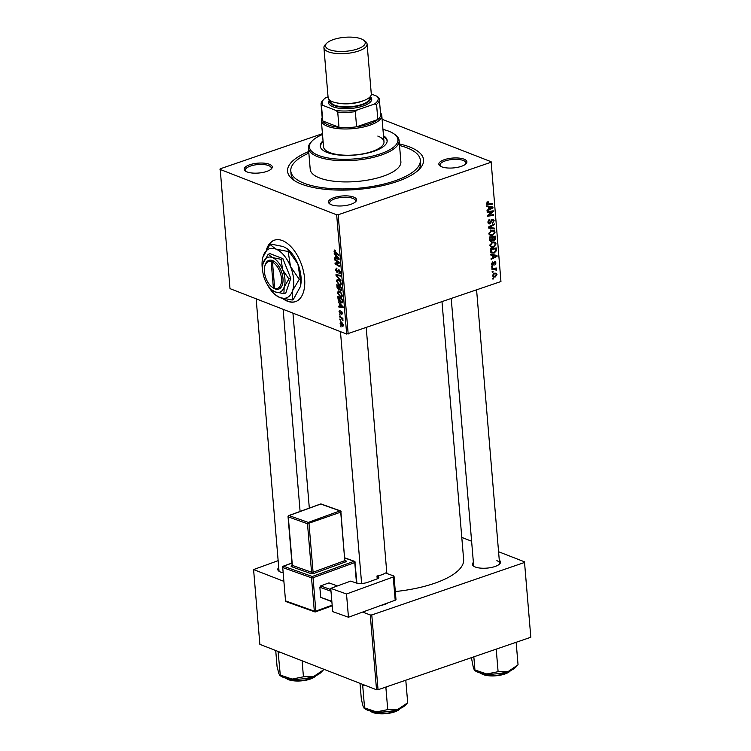 <?xml version="1.0" encoding="UTF-8"?>
<svg xmlns="http://www.w3.org/2000/svg" width="751" height="751" viewBox="0 0 751 751"><rect width="100%" height="100%" fill="white"/><g stroke="black" fill="none" stroke-linecap="round" stroke-linejoin="round"><path stroke-width="1.13" d="M282.611 298.447A32.5 17.742 -109 0 0 287.483 301.235A32.5 17.742 -109 0 0 295.5 301.649A32.5 17.742 -109 0 0 303.601 271.881A32.5 17.742 -109 0 0 282.395 240.592A32.5 17.742 -109 0 0 274.378 240.179A32.5 17.742 -109 0 0 266.605 249.229M274.556 240.123A32.5 17.742 -109 0 0 267.272 248.205M283.38 298.645A32.5 17.742 -109 0 0 287.83 301.113A32.5 17.742 -109 0 0 295.669 301.583M331.369 204.751A14.081 4.947 175.2 0 1 329.67 203.868A14.081 4.947 175.2 0 1 335.387 197.175A14.081 4.947 175.2 0 1 353.683 197.091A14.081 4.947 175.2 0 1 355.683 201.681A14.081 4.947 175.2 0 1 344.606 205.68A14.081 4.947 175.2 0 1 331.369 204.751M355.148 202.16A13.002 4.572 -4.8 0 0 355.561 200.846A13.002 4.572 -4.8 0 0 352.904 198.395A13.002 4.572 -4.8 0 0 338.279 197.935A13.002 4.572 -4.8 0 0 329.661 203.023A13.002 4.572 -4.8 0 0 330.28 204.253M247.07 171.932A14.081 4.947 175.2 0 1 245.38 171.04A14.081 4.947 175.2 0 1 251.087 164.347A14.081 4.947 175.2 0 1 269.384 164.272A14.081 4.947 175.2 0 1 271.393 168.862A14.081 4.947 175.2 0 1 260.306 172.861A14.081 4.947 175.2 0 1 247.07 171.932M270.858 169.341A13.002 4.572 -4.8 0 0 271.271 168.027A13.002 4.572 -4.8 0 0 268.614 165.577A13.002 4.572 -4.8 0 0 253.979 165.117A13.002 4.572 -4.8 0 0 245.361 170.195A13.002 4.572 -4.8 0 0 245.981 171.435M441.729 166.835A14.081 4.947 175.2 0 1 440.039 165.943A14.081 4.947 175.2 0 1 445.747 159.25A14.081 4.947 175.2 0 1 464.043 159.165A14.081 4.947 175.2 0 1 466.052 163.756A14.081 4.947 175.2 0 1 454.965 167.755A14.081 4.947 175.2 0 1 441.729 166.835M465.517 164.244A13.002 4.572 -4.8 0 0 465.92 162.92A13.002 4.572 -4.8 0 0 463.273 160.47A13.002 4.572 -4.8 0 0 448.638 160.01A13.002 4.572 -4.8 0 0 440.02 165.098A13.002 4.572 -4.8 0 0 440.64 166.328M499.284 560.208A14.081 4.947 175.2 0 1 499.65 563.954A14.081 4.947 175.2 0 1 488.572 567.944A14.081 4.947 175.2 0 1 475.336 567.024A14.081 4.947 175.2 0 1 473.637 566.132A14.081 4.947 175.2 0 1 473.383 562.386M451.229 298.607L473.628 565.287A13.002 4.572 -4.8 0 0 474.247 566.517M282.949 572.788A14.081 4.947 175.2 0 1 280.677 572.121A14.081 4.947 175.2 0 1 278.978 571.239A14.081 4.947 175.2 0 1 278.724 567.484M256.157 298.814L278.968 570.394A13.002 4.572 -4.8 0 0 279.588 571.624M399.401 143.939A68.247 23.976 175.2 0 1 409.624 146.971A68.247 23.976 175.2 0 1 419.34 169.228A68.247 23.976 175.2 0 1 365.624 188.595A68.247 23.976 175.2 0 1 301.489 184.126A68.247 23.976 175.2 0 1 293.275 179.808A68.247 23.976 175.2 0 1 308.727 151.552M308.858 153.11A64.99 22.84 -4.8 0 0 290.797 170.993L291.05 174.025A64.99 22.84 -4.8 0 0 295.021 180.982M395.308 591.544A74.743 26.266 -4.8 0 0 463.639 559.486L442.001 301.78M322.442 133.687L220.184 168.825L229.994 288.628L346.671 334.054L336.664 214.805L219.987 169.379M340.381 297.03L337.452 292.909L338.232 291.172L341.348 293.012L342.212 295.387L341.47 297.143L340.381 297.03L342.118 296.429M339.649 303.948L338.26 301.799L343.123 306.868L343.198 307.769L338.692 306.952L338.626 306.211L339.865 306.464L339.649 303.948L340.156 303.779M333.951 251.134L335.265 250.308L335.378 251.069L334.486 251.397L338.748 254.805L338.814 255.556L335.378 253.369L333.951 251.134L334.57 250.918M334.308 250.027L334.833 250.083M335.331 250.731L334.486 251.397M339.001 272.951L339.724 271.918L338.973 270.444L337.049 272.538L335.509 269.797L336.88 268.21L336.054 270.05L336.946 271.787L338.879 269.703L340.269 272.153L339.011 273.655L338.898 272.904L340.278 272.66M336.026 268.116L336.88 268.21M336.983 268.858L336.335 268.896M339.03 269.769L337.95 270.144L338.879 269.703M339.583 270.238L338.588 270.557M340.907 280.433L336.054 275.561L335.979 274.622L340.475 275.326L340.532 276.068L336.683 275.467L340.907 280.433M339.386 285.267L336.467 281.146L337.237 279.419L340.363 281.25L341.226 283.625L340.475 285.38L339.386 285.267L341.132 284.676M341.01 327.032L340.278 325.878L341.01 327.032M339.424 289.783L338.654 290.046L337.058 287.455L336.814 284.629L341.508 287.605L341.667 290.365L340.71 290.937L339.508 289.529L338.654 290.046L339.884 289.398M341.667 290.365L340.71 290.937L341.592 290.637M335.584 255.537L334.195 253.387L339.058 258.457L339.133 259.358L334.627 258.541L334.561 257.8L335.791 258.053L335.584 255.537L336.091 255.359M337.612 261.855L334.749 260.015L334.683 259.264L339.377 262.259L339.443 263.038L335.716 263.545L339.696 266.051L339.762 266.793L335.068 263.808L335.002 263.038L338.72 262.512L337.612 261.855L338.344 261.601M339.03 311.618L340.072 310.332L339.443 311.815L340.043 312.979L341.442 311.487L342.522 313.392L341.649 314.678L342.099 313.195L341.574 312.247L340.137 313.73L339.452 311.477M339.471 310.257L340.006 310.304M340.194 311.092L339.443 311.815M341.527 313.918L342.475 313.073M338.185 299.658L337.8 296.382L342.494 299.367L342.653 302.005L342.043 302.963L340.973 302.86L338.185 299.658L338.654 299.499M343.423 325.793L342.24 326.197L339.987 323.099L341.17 321.869L343.498 325.023L342.24 326.197L342.991 326.272M340.503 321.803L341.17 321.869M340.438 320.236L339.705 319.072L340.438 320.236M340.898 317.87L339.471 316.237L342.878 318.396L342.944 319.147L342.24 318.687L343.01 320.63L340.898 317.87L341.639 317.617M340.025 315.279L339.292 314.115L340.025 315.279M493.632 247.267L491.267 247.304L489.887 245.389L492.28 242.066L495.012 242.122L496.101 243.906L493.632 247.267L492.102 246.675M492.487 255.331L490.769 255.021L490.703 254.223L496.984 255.443L497.068 256.344L491.135 259.377L491.079 258.644L492.694 257.837L492.487 255.331L490.741 254.645M486.376 203.615L488.131 201.587L488.272 202.301L487.08 203.418L488.291 204L492.618 203.38L492.675 204.131L487.061 204.704L486.479 203.615M486.385 203.145L488.291 204M492.384 219.245L494.149 220.681L492.449 223.385L493.445 220.897L492.487 219.968L489.896 223.882L488.91 223.901L487.943 222.268L489.793 219.386L488.648 222.08L489.774 223.169L491.145 220.531L493.313 219.217M488 222.69L489.774 223.169M491.858 219.536L492.947 219.959L491.708 219.667M494.768 229.008L488.497 227.985L488.422 227.046L494.336 223.901L494.402 224.643L489.333 227.337L494.702 228.22L494.768 229.008L488.45 227.384M492.647 235.514L490.281 235.542L488.892 233.627L491.285 230.304L494.027 230.36L495.116 232.153L492.647 235.514L491.116 234.913M493.66 278.912L492.787 279.034L492.731 278.302L493.595 278.161L493.66 278.912L492.75 278.555M500.945 281.522L491.135 161.728L500.945 281.522L346.671 334.054M490.929 162.282L338.175 214.767L348.182 334.007M491.539 241.278L490.422 241.268L489.502 239.888L489.267 237.053L495.369 236.18L495.5 239.006L494.224 240.451L492.675 239.982L491.539 241.278L489.671 240.545M493.229 240.48L492.196 239.794M488.413 206.91L486.704 206.609L486.639 205.812L492.919 207.032L492.994 207.933L487.07 210.965L487.014 210.224L488.629 209.426L488.413 206.91L486.676 206.234M490.929 211.932L487.192 212.439L487.136 211.698L493.238 210.834L493.304 211.613L488.375 215.387L493.557 214.626L493.623 215.368L487.512 216.232L487.446 215.462L492.365 211.669L489.464 211.369M494.646 261.855L496.017 262.972L494.825 265.103L495.463 263.122L494.449 262.756L492.863 265.394L491.454 264.099L492.787 261.836L491.999 263.948L492.75 264.681L494.646 261.855L495.35 261.846M491.445 263.723L492.75 264.681M495.463 263.122L494.045 262.268M491.68 264.934L492.196 265.403M490.666 251.989L490.253 248.806L496.355 247.943L496.505 250.637L494.252 253.012L491.774 253.04L490.666 251.989M495.313 276.941L493.426 276.988L492.421 275.579L494.008 273.223L495.998 273.167L496.993 274.594L495.313 276.941L492.496 275.983M493.088 272.115L492.215 272.238L492.158 271.505L493.022 271.364L493.088 272.115L492.177 271.759M494.102 268.351L496.58 269.75L496.467 270.304L493.754 269.177L491.98 269.402L491.914 268.661L496.355 268.023L495.876 269.008M495.867 269.825L492.684 268.191M492.675 267.149L491.802 267.272L491.736 266.539L492.609 266.398L492.675 267.149L491.764 266.793M491.135 161.728L382.109 119.278M417.819 170.665A64.99 22.84 -4.8 0 0 420.579 163.145L420.325 160.113A64.99 22.84 -4.8 0 0 407.051 147.863A64.99 22.84 -4.8 0 0 399.532 145.497M278.152 560.65L253.585 569.568L259.865 644.349L376.542 689.775L370.262 614.994L362.714 612.056M283.662 581.274L253.585 569.568M524.536 562.471L530.816 637.252L524.536 562.471L371.783 614.956L378.053 689.737L376.542 689.775M530.816 637.252L378.053 689.737M524.742 561.917L498.57 551.732M471.6 541.227L461.79 537.406M388.136 602.8A14.081 4.947 175.2 0 1 380.926 605.419M370.262 614.994L371.783 614.956M499.115 564.433A13.002 4.572 -4.8 0 0 499.528 563.119A13.002 4.572 -4.8 0 0 496.871 560.668M336.664 214.805L338.175 214.767M494.843 238.752L495.5 239.006M492.224 239.672L494.224 240.451M494.721 237.025L492.816 237.297L493.266 239.607L494.139 239.719L494.825 238.292L494.721 237.025L493.304 236.471M491.398 236.743L492.816 237.297M492.243 239.212L494.139 239.719M492.102 237.4L490.037 237.691L490.243 239.785L491.492 240.536L492.102 237.4L490.685 236.847M489.295 237.4L490.037 237.691M489.521 240.038L491.492 240.536M489.464 239.485L490.243 239.785M492.177 230.078L492.393 230.595M494.271 231.824L495.116 232.153M489.934 234.519L489.239 234.688M488.892 233.167L490.61 234.781L492.647 234.753L494.411 232.369L493.614 231.101L490.703 229.937M493.614 231.101L491.323 231.045L489.605 233.439M490.45 230.707L491.323 231.045M493.557 224.314L494.402 224.643M488.488 227.009L489.333 227.337M489.032 219.743L489.924 220.09M488.901 219.827L489.727 220.156M488.394 220.325L489.061 220.587M487.925 221.798L488.648 222.08M493.323 220.353L494.149 220.681M491.323 220.174L491.971 220.428M488.188 223.216L489.896 223.882M487.202 201.878L488.272 202.301M486.911 202.085L487.746 202.413M491.257 203.577L492.675 204.131M486.479 204.094L488.206 204.77M492.234 207.633L492.994 207.933M488.572 208.787L489.323 209.078L492.299 207.605L486.657 206.074M492.299 207.605L489.154 207.069L489.323 209.078M486.667 206.103L489.154 207.069M491.83 211.04L493.304 211.613M487.812 215.171L488.375 215.387M492.187 214.814L493.623 215.368M491.023 211.153L492.365 211.669M492.149 262.183L493.003 262.512M495.313 262.7L496.017 262.972M493.858 262.521L494.449 262.756M493.013 264.521L493.623 264.756M496.298 256.044L497.068 256.344M492.637 257.208L493.388 257.499L496.364 256.016L490.732 254.495M496.364 256.016L493.219 255.49L493.388 257.499M490.732 254.523L493.219 255.49M495.82 250.365L496.505 250.637M492.863 252.467L494.252 253.012M491.454 252.045L490.769 252.205M495.707 248.788L491.023 249.454L492.149 252.317L494.233 252.261L495.773 250.815L495.707 248.788L494.289 248.234M490.281 249.163L491.023 249.454M490.356 250.102L491.107 250.393M493.163 241.841L493.379 242.357M495.266 243.577L496.101 243.906M490.919 246.281L490.225 246.441M489.877 244.92L491.605 246.544L493.632 246.516L495.397 244.122L494.599 242.855L491.689 241.691M494.599 242.855L492.309 242.808L490.591 245.201M491.436 242.47L492.309 242.808M496.317 274.331L496.993 274.594M496.439 274.753L495.791 273.89L494.139 273.937L492.966 275.392L493.604 276.218L495.247 276.208L496.439 274.753M493.285 273.608L494.139 273.937M492.421 275.185L492.966 275.392M495.003 268.22L496.42 268.774M495.566 269.356L496.58 269.75M495.838 270.06L496.467 270.304M340.954 326.394L340.344 326.61M337.556 287.286L337.058 287.455M341.527 287.83L339.555 287.07L339.95 289.539L340.625 290.196L341.686 289.952M340.278 286.826L339.555 287.07M341.63 289.088L341.123 289.266L341.02 287.999M340.625 290.196L341.123 289.266M339.734 286.478L337.424 285.718L338.607 289.323L339.781 289.06M338.147 285.474L337.424 285.718M339.649 288.112L339.142 288.281L339.011 286.722M338.607 289.323L339.142 288.281M337.011 280.958L336.467 281.146M340.532 281.531L337.575 280.151L338.767 279.738M339.095 279.945L337.011 281.409L339.377 284.554L341.226 284.263M341.179 283.221L340.691 283.39L340.053 281.691M339.377 284.554L340.691 283.39M337.903 274.922L336.054 275.561M338.147 274.96L336.683 275.467M336.044 269.609L335.509 269.797M340.156 273.261L339.011 273.655M340.212 271.749L339.724 271.918M336.101 253.125L335.378 253.369M334.786 253.998L334.261 254.176M336.307 257.959L334.627 258.541M336.298 257.875L335.791 258.053M337.593 257.659L336.157 256.147L336.326 258.156L338.588 258.607L337.593 257.659L338.119 257.48M336.673 255.969L336.157 256.147M335.462 259.762L334.749 260.015M340.015 262.343L335.716 263.545M335.763 263.573L335.068 263.808M339.377 262.287L338.72 262.512M342.09 312.069L341.574 312.247M342.024 311.975L341.311 312.219M338.851 302.418L338.325 302.597M340.372 306.38L338.692 306.952M340.363 306.295L339.865 306.464M341.667 306.07L340.222 304.568L340.391 306.568L342.653 307.028L341.667 306.07L342.184 305.892M340.738 304.39L340.222 304.568M338.485 298.307L337.978 298.476M342.606 302.296L340.973 302.86M342.005 299.762L338.41 297.48L340.935 302.137L342.099 301.733L342.512 299.593M339.133 297.227L338.41 297.48M342.663 301.536L340.935 302.137M338.006 292.721L337.452 292.909M341.527 293.294L338.56 291.914L339.762 291.501M340.081 291.707L337.997 293.172L340.363 296.316L342.212 296.016M342.165 294.983L341.677 295.152L341.038 293.453M340.363 296.316L341.677 295.152M342.184 325.465L343.076 324.826L341.283 322.62L340.41 323.268L342.184 325.465L343.451 324.695M342.034 322.367L340.41 323.268M340.391 319.597L339.771 319.813M340.25 316.734L339.536 316.978M342.888 318.471L342.24 318.687M343.038 319.935L342.465 320.133M339.968 314.641L339.358 314.847M323.043 140.812A33.579 11.8 -4.8 0 0 320.226 146.126A33.579 11.8 -4.8 0 0 327.089 152.462A33.579 11.8 -4.8 0 0 364.883 153.655A33.579 11.8 -4.8 0 0 387.15 140.512A33.579 11.8 -4.8 0 0 383.489 135.734M323.127 141.817A33.579 11.8 -4.8 0 0 320.301 146.633M322.517 134.495A44.412 15.602 -4.8 0 0 312.181 140.925A44.412 15.602 -4.8 0 0 318.508 155.41A44.412 15.602 -4.8 0 0 376.195 155.147A44.412 15.602 -4.8 0 0 394.219 134.035A44.412 15.602 -4.8 0 0 388.877 131.228A44.412 15.602 -4.8 0 0 382.963 129.425M394.219 134.035L395.298 134.823A45.492 15.987 175.2 0 1 399.11 140.521A45.492 15.987 175.2 0 1 368.938 158.33A45.492 15.987 175.2 0 1 317.729 156.715A45.492 15.987 175.2 0 1 308.436 148.135A45.492 15.987 175.2 0 1 311.252 141.883L312.181 140.925M308.436 148.135L310.219 169.36A45.492 15.987 -4.8 0 0 319.513 177.94A45.492 15.987 -4.8 0 0 370.722 179.545A45.492 15.987 -4.8 0 0 400.893 161.747L399.11 140.521M290.797 170.993A64.99 22.84 -4.8 0 0 304.071 183.244A64.99 22.84 -4.8 0 0 377.218 185.544A64.99 22.84 -4.8 0 0 420.325 160.113M377.809 136.072A30.331 10.655 175.2 0 1 383.996 141.789A30.331 10.655 175.2 0 1 363.888 153.664A30.331 10.655 175.2 0 1 329.745 152.584A30.331 10.655 175.2 0 1 323.55 146.867L321.344 120.592A30.331 10.655 175.2 0 1 322.188 117.691M387.169 141.019A33.579 11.8 -4.8 0 0 383.573 136.748M515.195 642.621L516.2 642.828L516.087 642.312M516.2 642.828L518.049 664.832L508.343 671.403L498.101 671.685L486.789 673.976L474.942 669.976L474.341 670.164L475.252 670.831A21.798 7.66 -4.8 0 0 486.789 673.976A21.798 7.66 -4.8 0 0 508.343 671.403A21.798 7.66 175.2 0 0 515.524 667.442L518.049 664.832M471.403 657.66L473.59 668.841L474.942 669.976L473.834 656.825M495.632 649.343L496.261 649.681L498.101 671.685M496.261 649.681L497.171 648.808M362.386 684.264L362.733 685.898L364.582 685.119M404.836 680.537L405.84 680.753L405.728 680.228M405.84 680.753L407.69 702.758L397.974 709.329L387.741 709.611L376.42 711.901L364.573 707.893L363.982 708.08L364.892 708.747A21.798 7.66 -4.8 0 0 376.42 711.901A21.798 7.66 -4.8 0 0 397.974 709.329A21.798 7.66 175.2 0 0 405.165 705.367L407.69 702.758M360.011 683.344L361.353 699.331L363.231 706.766L364.573 707.893L362.733 685.898M385.263 687.259L385.892 687.606L387.741 709.611M385.892 687.606L386.803 686.733M280.592 675.928A21.798 7.66 -4.8 0 0 283.221 677.308A21.798 7.66 -4.8 0 0 292.13 679.082L280.283 675.074L279.682 675.262L280.592 675.928M278.086 651.446L280.283 675.074L278.931 673.938L277.063 666.512L275.72 650.516M278.433 653.07L280.292 652.3M303.442 676.792L292.13 679.082A21.798 7.66 -4.8 0 0 313.683 676.51L303.442 676.792L302.099 660.796M323.39 669.939L313.683 676.51A21.798 7.66 -4.8 0 0 320.865 672.549L323.39 669.939L323.315 669.057M380.475 112.791A30.331 10.655 175.2 0 1 381.79 115.513A30.331 10.655 175.2 0 1 369.924 125.201A30.331 10.655 175.2 0 1 338.57 128.665A30.331 10.655 175.2 0 1 321.344 120.592M328.056 96.926L325.812 97.696A28.162 9.894 -4.8 0 0 323.803 99.357A28.162 9.894 -4.8 0 0 322.977 105.403L321.503 105.807A29.251 10.279 175.2 0 1 321.071 104.333L322.339 119.493A29.251 10.279 -4.8 0 0 322.78 120.967A29.251 10.279 -4.8 0 0 338.992 127.276A29.251 10.279 -4.8 0 0 356.603 126.816A29.251 10.279 -4.8 0 0 369.182 123.934A29.251 10.279 -4.8 0 0 377.828 119.522A29.251 10.279 -4.8 0 0 380.626 114.593L379.358 99.442A29.251 10.279 175.2 0 1 376.561 104.361L374.439 104.051A28.162 9.894 -4.8 0 0 377.274 96.353L371.294 94.016A21.666 7.613 175.2 0 1 356.922 102.483A21.666 7.613 175.2 0 1 332.543 101.723A21.666 7.613 175.2 0 1 328.112 97.63L323.925 47.707A21.666 7.613 175.2 0 1 325.258 44.731L326.741 43.211A19.93 7.003 -4.8 0 0 329.586 49.707A19.93 7.003 -4.8 0 0 355.476 49.585A19.93 7.003 -4.8 0 0 363.559 40.113A19.93 7.003 -4.8 0 0 361.165 38.855A19.93 7.003 -4.8 0 0 342.437 37.55A19.93 7.003 -4.8 0 0 326.741 43.211M322.977 105.403L336.082 110.5A28.162 9.894 -4.8 0 0 357.279 109.946L355.326 111.655L356.603 126.816L377.828 119.522L376.561 104.361M321.503 105.807L322.78 120.967L338.992 127.276L337.725 112.115L336.082 110.5M357.279 109.946L374.439 104.051M377.274 96.353L378.917 97.968A29.251 10.279 175.2 0 1 379.358 99.442M355.326 111.655A29.251 10.279 175.2 0 1 337.725 112.115M321.071 104.333A29.251 10.279 175.2 0 1 322.874 100.305L323.803 99.357M363.559 40.113L365.277 41.371A21.666 7.613 175.2 0 1 367.098 44.084A21.666 7.613 175.2 0 1 352.735 52.561A21.666 7.613 175.2 0 1 328.347 51.8A21.666 7.613 175.2 0 1 323.925 47.707M329.773 100.23A20.577 7.228 -4.8 0 0 333.735 105.469A20.577 7.228 -4.8 0 0 358.659 105.816A20.577 7.228 -4.8 0 0 370.093 96.841M370.271 96.635A21.666 7.613 175.2 0 1 360.687 106.764A21.666 7.613 175.2 0 1 332.965 106.773A21.666 7.613 175.2 0 1 329.558 100.061M369.408 97.499L369.473 98.231A19.498 6.853 175.2 0 1 356.537 105.863A19.498 6.853 175.2 0 1 334.599 105.168A19.498 6.853 175.2 0 1 330.609 101.498L330.553 100.756M332.702 611.614L330.75 588.371L346.511 593.994L348.464 617.238L332.702 611.614M394.031 576.317L395.984 599.561A2.169 0.76 175.2 0 1 395.195 600.227L393.242 576.984A2.169 0.76 -4.8 0 0 394.031 576.317A2.169 0.76 -4.8 0 0 393.543 575.886L385.319 572.957A13.002 4.572 175.2 0 1 376.974 575.989L377.659 576.233A5.417 1.906 175.2 0 1 378.88 577.303A5.417 1.906 175.2 0 1 376.908 578.974L367.737 582.316A8.665 3.042 175.2 0 1 355.57 582.795L350.773 581.077L330.75 588.371M393.242 576.984L346.511 593.994M395.195 600.227L348.464 617.238M376.974 575.989L377.218 578.861M331.867 601.711L320.705 597.345L319.86 587.244L320.611 585.93L328.947 582.889L337.452 585.93M320.705 597.345L331.839 601.326M330.984 591.215L319.86 587.244M320.611 585.93L330.853 589.582M274.678 288.393L272.482 262.202L273.251 260.85L271.937 260.344A15.161 8.28 -109 0 0 264.943 265.629L264.718 266.577A14.081 7.688 -109 0 0 271.655 286.769A14.081 7.688 -109 0 0 273.373 287.886L274.678 288.393A14.081 7.688 -109 0 0 281.447 278.358A14.081 7.688 -109 0 0 272.482 262.202M275.626 289.154L275.626 289.116A15.161 8.28 -109 0 0 282.958 278.321A15.161 8.28 -109 0 0 273.251 260.888M272.125 290.083A18.418 10.054 -109 0 0 275.223 291.923A18.418 10.054 -109 0 0 284.16 287.098A18.418 10.054 -109 0 0 282.714 269.919A18.418 10.054 -109 0 0 272.341 257.565A18.418 10.054 -109 0 0 263.413 262.399A18.418 10.054 -109 0 0 263.047 263.676A18.418 10.054 -109 0 0 264.859 279.579A18.418 10.054 -109 0 0 272.125 290.083L275.223 291.923L283.916 293.66L284.16 287.098L288.91 278.978L282.714 269.919L281.034 259.302L272.341 257.565L268.163 254.289L263.113 263.413M268.163 254.289L270.031 253.65L282.892 258.654L290.768 278.339L285.784 293.021L283.916 293.66M288.91 278.978L290.768 278.339M281.034 259.302L282.892 258.654M267.14 284.197A25.994 14.194 -109 0 0 275.561 294.983A25.994 14.194 -109 0 0 279.935 297.584A25.994 14.194 -109 0 0 292.543 290.759A25.994 14.194 -109 0 0 290.506 266.511A25.994 14.194 -109 0 0 275.87 249.079A25.994 14.194 -109 0 0 263.263 255.903A25.994 14.194 -109 0 0 262.747 257.696A25.994 14.194 -109 0 0 262.737 271.374M275.561 294.983L279.935 297.584L292.205 300.024L292.543 290.759L299.255 279.306L290.506 266.511L288.14 251.519L275.87 249.079L269.966 244.45L262.831 257.321M269.966 244.45L270.98 244.103L283.249 246.544L286.91 248.562L297.894 263.976L300.259 278.968L300.419 286.535L293.219 299.677L292.205 300.024M299.255 279.306L300.259 278.968M288.14 251.519L289.144 251.172M300.438 286.431L300.419 286.535A25.994 14.194 -109 0 0 300.438 286.431A25.994 14.194 -109 0 0 297.894 263.976A25.994 14.194 -109 0 0 287.633 249.144L286.91 248.562M274.791 288.478L274.312 288.637A15.161 8.28 -109 0 1 272.416 287.38L271.655 286.769M271.937 260.344L271.167 261.686L273.373 287.886M271.167 261.686A14.081 7.688 -109 0 0 264.718 266.577M494.778 237.701L495.519 237.992M492.168 238.208L492.919 238.499M489.408 238.78L490.159 239.071M489.999 226.211L490.882 226.549M490.76 221.639L491.454 221.911M488.394 206.422L491.013 207.436M490.431 213.087L491.126 213.359M488.845 214.345L489.521 214.608M493.567 263.282L494.111 263.488M492.459 254.833L495.087 255.856M495.763 249.416L496.505 249.707M492.29 268.605L493.754 269.177M339.396 275.157L337.856 275.683M338.57 270.595L337.687 270.895M339.424 262.766L337.79 263.329M339.405 262.55L336.589 263.517M341.958 311.881L340.569 312.36M342.597 300.653L342.099 300.832M480.509 673.027A16.25 5.708 -4.8 0 0 482.564 674.135A16.25 5.708 -4.8 0 0 497.96 675.177A16.25 5.708 -4.8 0 0 510.708 670.493M510.323 670.868A15.602 5.482 175.2 0 1 498.176 675.534A15.602 5.482 175.2 0 1 483.128 674.558M370.14 710.944A16.25 5.708 -4.8 0 0 372.205 712.051A16.25 5.708 -4.8 0 0 387.6 713.103A16.25 5.708 -4.8 0 0 400.349 708.409M399.964 708.794A15.602 5.482 175.2 0 1 387.816 713.45A15.602 5.482 175.2 0 1 372.768 712.483M285.849 678.125A16.25 5.708 -4.8 0 0 287.905 679.233A16.25 5.708 -4.8 0 0 303.301 680.275A16.25 5.708 -4.8 0 0 316.049 675.59M315.664 675.966A15.602 5.482 175.2 0 1 303.517 680.631A15.602 5.482 175.2 0 1 288.468 679.655M363.719 100.596A19.498 6.853 175.2 0 1 336.683 102.868M291.951 563.137L283.484 566.216L312.266 576.496L353.993 561.307L345 558.096M292.026 565.644A1.08 0.62 70 0 1 291.914 565.616A2.169 0.76 -4.8 0 0 291.623 566.714L310.811 573.567A2.169 0.76 -4.8 0 0 313.852 573.445L345.563 561.908A2.169 0.76 -4.8 0 0 345.854 560.809A1.08 0.798 -70.4 0 1 345.451 560.828M345.263 560.593L345.854 560.809M377.856 578.552L377.659 576.233M356.49 583.058L354.763 562.565L313.036 577.744L315.842 611.098L314.322 611.154L311.524 577.81L282.733 567.531L285.53 600.884L314.322 611.154A1.08 0.798 109.6 0 0 315.242 611.858A1.08 0.62 70 0 0 315.523 611.868L332.214 605.794M291.942 563.025L283.193 566.207A1.08 0.62 -110 0 1 283.484 566.216A1.08 0.798 109.6 0 0 282.733 567.531L285.53 600.884A1.08 0.798 109.6 0 0 286 601.598L314.791 611.868A1.08 1.08 0 0 0 315.523 611.868A1.08 0.62 70 0 0 315.842 611.098L332.158 605.156M307.488 523.738L288.3 516.895L292.364 565.4L311.562 572.253L307.488 523.738A1.08 0.798 109.6 0 1 308.239 522.424L339.95 510.887L320.752 504.034L289.041 515.58L308.239 522.424A1.08 0.62 -110 0 1 309.008 523.682L313.083 572.187L344.793 560.65L340.719 512.144L307.488 523.738M321.203 504.024A1.08 1.08 0 0 0 320.47 504.034A1.08 0.62 -110 0 1 320.752 504.034A1.08 0.798 -70.4 0 1 321.203 504.024L340.4 510.877A1.08 0.798 109.6 0 0 339.95 510.887A1.08 0.62 -110 0 1 340.719 512.144L341.114 511.807A1.08 1.08 0 0 0 340.4 510.877A1.08 0.798 109.6 0 1 340.87 511.591L344.793 560.65A1.08 0.62 70 0 0 345.563 561.908M288.76 515.571A1.08 1.08 0 0 0 288.046 516.679L288.3 516.895A1.08 0.798 -70.4 0 1 289.041 515.58A1.08 0.62 -110 0 0 288.76 515.571L320.47 504.034A1.08 0.62 -110 0 0 320.255 504.221M344.944 560.105L345.413 560.819M291.623 566.714A1.08 0.798 -70.4 0 0 292.364 565.4L292.205 565.625M313.852 573.445A1.08 0.62 70 0 1 313.083 572.187L311.562 572.253A1.08 0.798 109.6 0 1 310.811 573.567M356.913 583.161L354.913 562.011A1.08 0.798 109.6 0 0 353.993 561.307A1.08 0.62 70 0 1 354.763 562.565L355.157 562.227A1.08 1.08 0 0 0 354.444 561.297L344.981 557.918M312.266 576.496A1.08 0.798 109.6 0 0 311.524 577.81L313.036 577.744A1.08 0.62 -110 0 0 312.266 576.496M292.946 313.129L309.318 508.089M493.482 239.738L492.243 239.259M490.61 234.781L488.995 234.152M487.455 204L486.376 203.577M492.403 264.681L491.483 264.324M495.116 262.559L494.13 262.174M492.149 252.317L490.563 251.698M491.605 246.544L489.981 245.915M495.791 273.89L494.064 273.214M493.604 276.218L492.44 275.767M338.729 270.426L339.518 270.153M334.702 250.825L335.312 250.618M341.846 313.937L342.531 313.702M341.714 302.231L342.663 301.902M342.756 325.53L343.507 325.267M340.719 322.555L341.789 322.188M511.018 670.352L498.673 675.506L482.846 674.558L480.18 672.943M476.585 289.895L499.528 563.119M386.859 573.501L366.225 327.811M361.606 583.452L340.456 331.632M400.659 708.268L388.305 713.422L372.477 712.483L369.811 710.859M283.127 309.309L300.1 511.44M285.521 678.04L288.187 679.655L304.014 680.603L316.359 675.449M381.79 115.513L383.996 141.789M371.294 94.006L367.098 44.084M288.046 516.679L292.12 565.184M283.193 566.207A1.08 1.08 0 0 0 282.489 567.315M285.286 600.669A1.08 1.08 0 0 0 286 601.598"/></g></svg>
